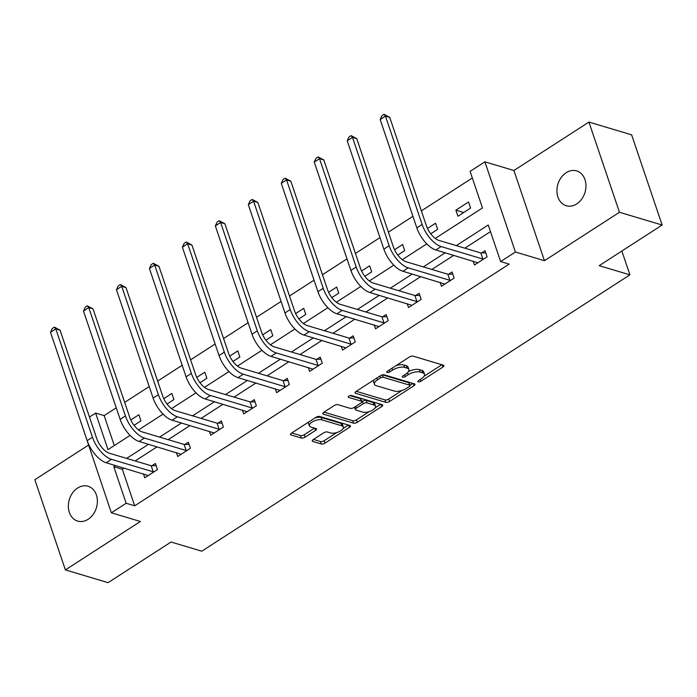 <?xml version="1.0" encoding="UTF-8"?>
<svg xmlns="http://www.w3.org/2000/svg" width="697" height="697" viewBox="0 0 697 697"><rect width="100%" height="100%" fill="white"/><g stroke="black" fill="none" stroke-linecap="round" stroke-linejoin="round"><path stroke-width="1.05" d="M418.287 381.834A1.952 0.828 161.3 0 0 420.91 381.242L442.952 367.014A2.788 1.176 161.3 0 0 443.911 365.62A2.788 1.176 161.3 0 0 443.344 365.176L413.173 356.167A2.788 1.176 161.3 0 0 409.427 357.003L387.384 371.231A1.952 0.828 161.3 0 0 386.713 372.207A1.952 0.828 161.3 0 0 387.105 372.512A1.952 0.828 161.3 0 0 389.736 371.928L392.585 370.09A8.922 3.773 161.3 0 1 404.591 367.406L407.1 368.155A8.922 3.773 161.3 0 1 408.912 369.584A8.922 3.773 161.3 0 1 405.828 374.045L402.979 375.883A1.952 0.828 161.3 0 0 402.3 376.859A1.952 0.828 161.3 0 0 402.7 377.173A1.952 0.828 161.3 0 0 405.323 376.589L408.172 374.742A8.922 3.773 161.3 0 1 420.178 372.067L422.687 372.817A8.922 3.773 161.3 0 1 424.499 374.237A8.922 3.773 161.3 0 1 421.415 378.698L418.566 380.545A1.952 0.828 161.3 0 0 417.886 381.52A1.952 0.828 161.3 0 0 418.287 381.834M88.153 519.265A18.174 14.149 -73.4 0 0 97.388 501.16A18.174 14.149 -73.4 0 0 88.075 486.253A18.174 14.149 -73.4 0 0 77.585 488.066A18.174 14.149 -73.4 0 0 68.35 506.179A18.174 14.149 -73.4 0 0 77.663 521.077A18.174 14.149 -73.4 0 0 88.153 519.265M576.724 203.916A18.174 14.149 -73.4 0 0 585.959 185.811A18.174 14.149 -73.4 0 0 576.646 170.904A18.174 14.149 -73.4 0 0 566.164 172.717A18.174 14.149 -73.4 0 0 556.92 190.83A18.174 14.149 -73.4 0 0 566.243 205.728A18.174 14.149 -73.4 0 0 576.724 203.916M313.214 439.598A2.788 1.176 161.3 0 0 312.247 440.992A2.788 1.176 161.3 0 0 312.814 441.436L321.273 443.972A2.788 1.176 161.3 0 0 325.029 443.135L349.502 427.331A2.788 1.176 161.3 0 0 350.469 425.937A2.788 1.176 161.3 0 0 349.903 425.492L319.731 416.475A2.788 1.176 161.3 0 0 315.985 417.32L291.503 433.116A2.788 1.176 161.3 0 0 290.544 434.51A2.788 1.176 161.3 0 0 291.111 434.954L301.331 438.012A2.788 1.176 161.3 0 0 305.086 437.176L315.558 430.406A2.788 1.176 161.3 0 0 316.516 429.012A2.788 1.176 161.3 0 0 315.959 428.568L310.888 427.052A7.458 3.154 161.3 0 1 309.372 425.867A7.458 3.154 161.3 0 1 313.58 421.232A7.458 3.154 161.3 0 1 321.979 419.89L341.844 425.823A7.458 3.154 161.3 0 1 343.36 427.017A7.458 3.154 161.3 0 1 339.143 431.652A7.458 3.154 161.3 0 1 330.744 432.994L327.433 432.001A2.788 1.176 161.3 0 0 323.687 432.837L313.214 439.598M124.092 468.105L122.323 469.247L134.695 505.813L126.157 503.26L111.363 512.809L81.035 422.495M662.15 225.026L619.459 212.271L588.93 122.08L631.621 134.835L662.15 225.026L599.176 265.67L629.914 274.853L201.781 551.196L171.044 542.013L108.07 582.657L65.379 569.902L140.393 521.487L111.363 512.809M588.93 122.08L513.916 170.504L544.444 260.695L619.459 212.271M544.444 260.695L515.414 252.018L500.62 261.567L488.24 225L456.3 245.623M134.695 505.813L509.158 264.119L500.62 261.567M385.789 402.335A2.788 1.176 161.3 0 0 389.536 401.489L414.009 385.694A2.788 1.176 161.3 0 0 414.976 384.3A2.788 1.176 161.3 0 0 414.41 383.855L384.239 374.838A2.788 1.176 161.3 0 0 380.492 375.683L356.01 391.479A2.788 1.176 161.3 0 0 355.052 392.873A2.788 1.176 161.3 0 0 355.618 393.317L385.789 402.335L384.962 399.895A2.788 1.176 161.3 0 0 388.708 399.059L402.091 390.416M381.756 406.517L357.282 422.312A2.788 1.176 161.3 0 1 353.536 423.149L323.364 414.14A2.788 1.176 161.3 0 1 322.798 413.687A2.788 1.176 161.3 0 1 323.757 412.293L334.238 405.532A2.788 1.176 161.3 0 1 337.984 404.696L350.225 408.355A2.788 1.176 161.3 0 0 353.971 407.518L360.924 403.032A2.788 1.176 161.3 0 0 361.882 401.638A2.788 1.176 161.3 0 0 361.316 401.193L348.578 397.386A1.952 0.828 161.3 0 1 348.186 397.072A1.952 0.828 161.3 0 1 349.284 395.861A1.952 0.828 161.3 0 1 351.48 395.513L382.156 404.678A2.788 1.176 161.3 0 1 382.723 405.123A2.788 1.176 161.3 0 1 381.756 406.517L381.024 404.338M88.449 445.113L34.85 479.719L65.379 569.902M629.914 274.853L621.855 251.033M490.479 231.622L464.838 248.167M453.756 255.329L431.87 269.451M420.788 276.604L398.911 290.727M387.82 297.88L365.942 312.003M354.86 319.156L332.974 333.279M321.892 340.441L300.006 354.564M288.924 361.717L267.047 375.84M255.956 382.993L234.079 397.116M222.996 404.269L201.111 418.392M190.028 425.545L168.143 439.676M157.06 446.829L135.183 460.952M473.124 261.114L474.439 264.999L487.116 256.81L485.051 250.72L481.618 252.933M440.155 282.39L441.471 286.275L454.148 278.086L452.083 271.996L448.659 274.209M407.187 303.665L408.503 307.551L421.18 299.37L419.124 293.271L415.691 295.484M374.219 324.941L375.535 328.827L388.22 320.646L386.155 314.547L382.723 316.769M341.26 346.226L342.575 350.103L355.252 341.922L353.187 335.832L349.755 338.045M308.292 367.502L309.607 371.388L322.284 363.198L320.219 357.108L316.795 359.321M275.324 388.778L276.639 392.664L289.316 384.483L287.26 378.384L283.827 380.597M242.356 410.054L243.671 413.94L256.357 405.759L254.292 399.66L250.859 401.881M209.396 431.338L210.712 435.216L223.388 427.034L221.324 420.944L217.891 423.157M176.428 452.614L177.744 456.5L190.42 448.31L188.356 442.22L184.932 444.433M143.46 473.89L144.776 477.776L157.452 469.595L155.396 463.496L151.963 465.709M472.331 177.996L421.371 210.886M412.938 216.331L388.403 232.162M379.97 237.607L355.435 253.447M347.001 258.883L322.467 274.723M314.042 280.168L289.508 295.998M281.074 301.444L256.54 317.274M248.106 322.72L223.571 338.559M215.138 343.996L190.603 359.835M182.178 365.272L157.644 381.111M149.21 386.556L124.676 402.387M116.242 407.832L104.167 415.621L114.308 445.575M468.55 201.964L455.873 210.154L457.938 216.244L470.614 208.063L468.55 201.964M430.755 233.791L437.646 229.339L435.581 223.24L427.505 228.459M397.804 255.058L404.678 250.615L402.622 244.525L394.537 249.735M364.819 276.343L371.719 271.891L369.654 265.801L361.569 271.02M331.842 297.602L338.751 293.176L336.686 287.077L328.609 292.296M298.891 318.904L305.783 314.452L303.718 308.353L295.641 313.572M265.94 340.171L272.815 335.727L270.758 329.637L262.673 334.848M232.946 361.438L239.855 357.003L237.79 350.913L229.705 356.132M199.978 382.714L206.887 378.288L204.822 372.189L196.746 377.408M167.045 403.999L173.919 399.564L171.854 393.465L163.778 398.684M134.059 425.292L140.951 420.84L138.895 414.75L130.809 419.96M89.469 417.05L95.628 413.077L108.009 449.635L130.086 435.39M104.167 415.621L95.628 413.077M435.268 238.409L482.463 207.941L470.092 171.375L484.885 161.826L515.414 252.018M513.916 170.504L484.885 161.826M115.554 465.552L113.785 466.702L126.157 503.26M445.217 252.776L423.332 266.899M412.249 274.052L390.372 288.175M379.281 295.328L357.404 309.451M346.322 316.604L324.436 330.735M313.354 337.888L291.468 352.011M280.386 359.164L258.509 373.287M247.418 380.44L225.54 394.563M214.458 401.716L192.572 415.848M181.49 423.001L159.604 437.124M148.522 444.277L126.645 458.399M138.572 429.91L163.054 414.105M171.54 408.634L196.023 392.829M204.509 387.349L228.982 371.553M237.468 366.073L261.95 350.277M270.436 344.797L294.918 328.993M303.404 323.521L327.886 307.717M336.372 302.237L360.846 286.441M369.332 280.961L393.814 265.165M402.3 259.685L426.782 243.88M122.323 469.247L113.785 466.702M455.873 210.154L463.732 212.498M424.499 374.237L423.671 371.806A8.922 3.773 161.3 0 0 421.868 370.377L422.687 372.817M408.442 371.658A8.922 3.773 161.3 0 1 419.35 369.628L421.868 370.377M408.912 369.584L408.085 367.145A8.922 3.773 161.3 0 0 406.273 365.716L407.1 368.155M396.044 365.637A8.922 3.773 161.3 0 1 403.763 364.967L406.273 365.716M424.098 376.214L441.881 364.74M356.263 391.322L384.962 399.895M410.002 385.319L412.946 383.42M409.383 386.469A1.952 0.828 161.3 0 0 410.063 385.493A1.952 0.828 161.3 0 0 409.662 385.18L383.184 377.269A1.952 0.828 161.3 0 0 380.553 377.852L377.547 379.795A8.922 3.773 161.3 0 0 374.463 384.256A8.922 3.773 161.3 0 0 376.275 385.685L394.38 391.087A8.922 3.773 161.3 0 0 406.377 388.412L409.383 386.469M410.063 385.493L409.235 383.054A1.952 0.828 161.3 0 0 408.843 382.74L409.662 385.18M382.496 374.873L408.843 382.74M374.036 379.848A8.922 3.773 161.3 0 0 373.636 381.817L374.463 384.256M380.684 404.234L375.239 407.754M369.227 411.631L356.455 419.873L357.282 422.312M324.009 412.136L352.708 420.709A2.788 1.176 161.3 0 0 356.455 419.873M355.705 406.395L356.315 408.215A2.788 1.176 161.3 0 0 355.357 409.609A2.788 1.176 161.3 0 0 355.923 410.054L362.919 412.145A7.458 3.154 161.3 0 0 371.318 410.812A7.458 3.154 161.3 0 0 375.526 406.177L374.707 403.737A7.458 3.154 161.3 0 0 373.191 402.544L366.195 400.453A2.788 1.176 161.3 0 0 362.44 401.289L361.891 401.646L361.055 399.198A2.788 1.176 161.3 0 0 360.497 398.754L349.964 395.608M375.526 406.177A7.458 3.154 161.3 0 0 374.019 404.983L367.014 402.892A2.788 1.176 161.3 0 0 363.268 403.729L356.315 408.215M354.52 407.161A2.788 1.176 161.3 0 0 354.529 407.17L355.357 409.609M343.36 427.017L342.532 424.578A7.458 3.154 161.3 0 0 341.016 423.393L341.844 425.823M315.088 417.895A7.458 3.154 161.3 0 1 321.16 417.459L341.016 423.393M308.762 421.973A7.458 3.154 161.3 0 0 308.544 423.428L309.372 425.867M291.755 432.959L300.503 435.573A2.788 1.176 161.3 0 0 304.258 434.736L314.486 428.132M313.458 439.441L320.454 441.532A2.788 1.176 161.3 0 0 324.201 440.696L336.817 432.549M343.142 428.472L348.43 425.057M483.683 259.023L482.882 259.04L480.817 252.941L439.058 240.465A14.201 6.587 -122.8 0 1 426.39 225.732L389.719 117.384L385.45 116.103L422.121 224.451A21.293 9.88 57.2 0 0 441.123 246.564L482.882 259.04M380.17 119.518L381.956 115.702L384.073 114.343L385.45 116.103L380.17 119.518L416.841 227.867A21.293 9.88 57.2 0 0 435.834 249.97L477.863 262.778M480.817 252.941L485.783 252.863M384.073 114.343L389.719 117.384M450.715 280.307L449.913 280.316L447.849 274.226L406.09 261.741A14.201 6.587 -122.8 0 1 393.43 247.008L356.751 138.659L352.482 137.379L389.161 245.727A21.293 9.88 57.2 0 0 408.154 267.84L449.913 280.316M347.202 140.794L348.997 136.987L351.105 135.619L352.482 137.379L347.202 140.794L383.873 249.143A21.293 9.88 57.2 0 0 402.866 271.246L444.904 284.062M447.849 274.226L452.815 274.139M351.105 135.619L356.751 138.659M417.756 301.583L416.945 301.592L414.889 295.502L373.122 283.026A14.201 6.587 -122.8 0 1 360.462 268.284L323.783 159.935L319.514 158.663L356.193 267.012A21.293 9.88 57.2 0 0 375.186 289.116L416.945 301.592M314.234 162.07L316.029 158.263L318.137 156.895L319.514 158.663L314.234 162.07L350.905 270.419A21.293 9.88 57.2 0 0 369.907 292.531L411.936 305.338M414.889 295.502L419.847 295.423M318.137 156.895L323.783 159.935M384.788 322.859L383.986 322.868L381.921 316.778L340.162 304.301A14.201 6.587 -122.8 0 1 327.494 289.56L290.823 181.211L286.554 179.939L323.225 288.288A21.293 9.88 57.2 0 0 342.218 310.392L383.986 322.868M281.266 183.346L283.06 179.538L285.178 178.171L286.554 179.939L281.266 183.346L317.945 291.695A21.293 9.88 57.2 0 0 336.939 313.807L378.968 326.614M381.921 316.778L386.879 316.699M285.178 178.171L290.823 181.211M351.819 344.135L351.018 344.152L348.953 338.054L307.194 325.577A14.201 6.587 -122.8 0 1 294.526 310.836L257.855 202.487L253.586 201.215L290.257 309.564A21.293 9.88 57.2 0 0 309.259 331.676L351.018 344.152M248.306 204.622L250.092 200.814L252.209 199.455L253.586 201.215L248.306 204.622L284.977 312.97A21.293 9.88 57.2 0 0 303.97 335.083L346 347.89M348.953 338.054L353.919 337.975M252.209 199.455L257.855 202.487M318.851 365.411L318.05 365.428L315.985 359.338L274.226 346.853A14.201 6.587 -122.8 0 1 261.567 332.12L224.887 223.772L220.618 222.491L257.298 330.84A21.293 9.88 57.2 0 0 276.291 352.952L318.05 365.428M215.338 225.906L217.133 222.09L219.241 220.731L220.618 222.491L215.338 225.906L252.009 334.255A21.293 9.88 57.2 0 0 271.002 356.359L313.031 369.175M315.985 359.338L320.951 359.251M219.241 220.731L224.887 223.772M285.892 386.696L285.082 386.704L283.026 380.614L241.258 368.138A14.201 6.587 -122.8 0 1 228.599 353.396L191.919 245.048L187.65 243.776L224.329 352.124A21.293 9.88 57.2 0 0 243.323 374.228L285.082 386.704M182.37 247.182L184.165 243.375L186.273 242.007L187.65 243.776L182.37 247.182L219.041 355.531A21.293 9.88 57.2 0 0 238.043 377.635L280.072 390.451M283.026 380.614L287.983 380.536M186.273 242.007L191.919 245.048M252.924 407.972L252.122 407.98L250.057 401.89L208.29 389.414A14.201 6.587 -122.8 0 1 195.63 374.672L158.96 266.324L154.69 265.052L191.361 373.4A21.293 9.88 57.2 0 0 210.355 395.504L252.122 407.98M149.402 268.458L151.197 264.651L153.314 263.283L154.69 265.052L149.402 268.458L186.082 376.807A21.293 9.88 57.2 0 0 205.075 398.919L247.104 411.727M250.057 401.89L255.015 401.812M153.314 263.283L158.96 266.324M219.956 429.247L219.154 429.265L217.089 423.166L175.33 410.69A14.201 6.587 -122.8 0 1 162.662 395.948L125.991 287.6L121.722 286.328L158.393 394.676A21.293 9.88 57.2 0 0 177.386 416.789L219.154 429.265M116.443 289.734L118.229 285.927L120.346 284.568L121.722 286.328L116.443 289.734L153.113 398.083A21.293 9.88 57.2 0 0 172.107 420.195L214.136 433.003M217.089 423.166L222.047 423.088M120.346 284.568L125.991 287.6M186.988 450.523L186.186 450.541L184.121 444.442L142.362 431.966A14.201 6.587 -122.8 0 1 129.694 417.233L93.023 308.884L88.754 307.604L125.434 415.952A21.293 9.88 57.2 0 0 144.427 438.065L186.186 450.541M83.474 311.019L85.269 307.203L87.378 305.844L88.754 307.604L83.474 311.019L120.145 419.367A21.293 9.88 57.2 0 0 139.139 441.471L181.168 454.287M184.121 444.442L189.087 444.364M87.378 305.844L93.023 308.884M154.028 471.808L153.218 471.817L151.162 465.727L109.394 453.25A14.201 6.587 -122.8 0 1 96.735 438.509L60.055 330.16L55.786 328.879L92.466 437.237A21.293 9.88 57.2 0 0 111.459 459.34L153.218 471.817M50.506 332.295L52.301 328.487L54.41 327.12L55.786 328.879L50.506 332.295L87.177 440.643A21.293 9.88 57.2 0 0 106.179 462.747L148.208 475.563M151.162 465.727L156.119 465.648M54.41 327.12L60.055 330.16M420.291 379.421L420.91 381.242M389.118 370.107L389.736 371.928M404.704 374.768L405.323 376.589M419.35 369.628L420.178 372.067M407.501 372.756L408.172 374.742M403.763 364.967L404.591 367.406M391.967 368.269L392.585 370.09M442.212 364.836L442.952 367.014M355.226 392.176L355.618 393.317M413.277 383.516L414.009 385.694M388.708 399.059L389.536 401.489M382.374 374.899L383.184 377.269M379.943 376.031L380.553 377.852M376.929 377.974L377.547 379.795M352.708 420.709L353.536 423.149M322.972 412.99L323.364 414.14M360.497 398.754L361.316 401.193M348.308 396.584L348.578 397.386M373.191 402.544L374.019 404.983M366.195 400.453L367.014 402.892M362.44 401.289L363.268 403.729M321.16 417.459L321.979 419.89M314.817 428.228L315.558 430.406M304.258 434.736L305.086 437.176M300.503 435.573L301.331 438.012M290.719 433.813L291.111 434.954M348.77 425.153L349.502 427.331M324.201 440.696L325.029 443.135M320.454 441.532L321.273 443.972M312.43 440.295L312.814 441.436M441.123 246.564L435.834 249.97M422.121 224.451L416.841 227.867M408.154 267.84L402.866 271.246M389.161 245.727L383.873 249.143M375.186 289.116L369.907 292.531M356.193 267.012L350.905 270.419M342.218 310.392L336.939 313.807M323.225 288.288L317.945 291.695M309.259 331.676L303.97 335.083M290.257 309.564L284.977 312.97M276.291 352.952L271.002 356.359M257.298 330.84L252.009 334.255M243.323 374.228L238.043 377.635M224.329 352.124L219.041 355.531M210.355 395.504L205.075 398.919M191.361 373.4L186.082 376.807M177.386 416.789L172.107 420.195M158.393 394.676L153.113 398.083M144.427 438.065L139.139 441.471M125.434 415.952L120.145 419.367M111.459 459.34L106.179 462.747M92.466 437.237L87.177 440.643"/></g></svg>
